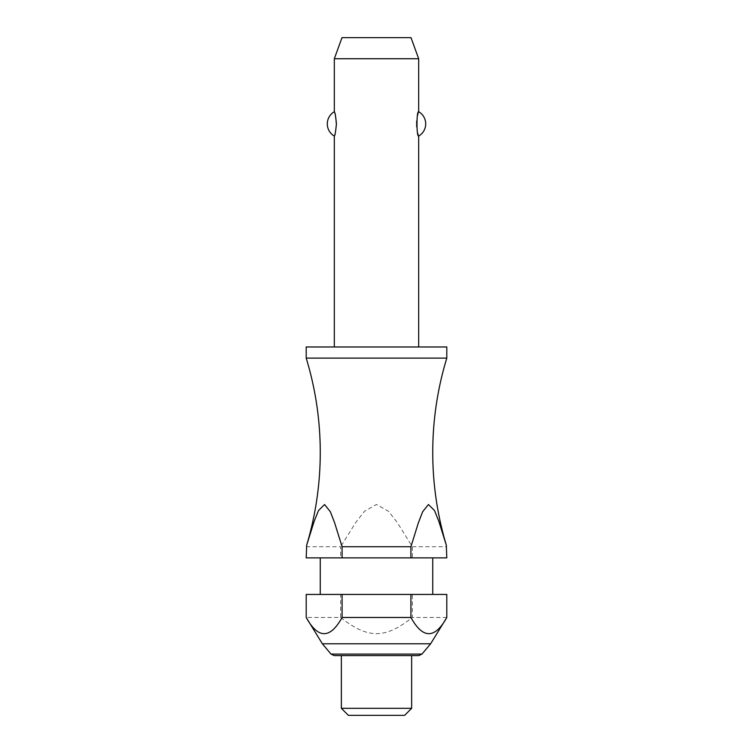 <?xml version="1.0" encoding="UTF-8"?>
<svg xmlns="http://www.w3.org/2000/svg" width="753" height="753" viewBox="0 0 753 753"><rect width="100%" height="100%" fill="white"/><g stroke="black" fill="none" stroke-linecap="round" stroke-linejoin="round"><path stroke-width="0.56" stroke-dasharray="3.77 2.82" d="M446.802 358.108L306.198 358.108M418.677 346.973L334.323 346.973L418.677 346.973M334.323 136.067C336.572 137.328 336.572 110.465 334.323 111.717M334.323 58.743L418.677 58.743M418.677 111.717L416.691 120.969M416.691 126.824L418.677 136.067M446.802 346.973L306.198 346.973M432.74 594.437L320.26 594.437L432.74 594.437M432.74 557.879L320.26 557.879L432.74 557.879M430.631 643.787L322.369 643.787M446.793 594.437L340.629 594.437L340.629 617.488L306.207 617.488M340.629 617.488C368.236 639.062 384.764 639.062 412.371 617.488L412.371 594.437M446.793 617.488L412.371 617.488M411.646 708.319L341.354 708.319M411.646 655.59L341.354 655.59L411.646 655.59M404.625 715.35L348.375 715.35M334.247 655.59L418.753 655.59M306.207 546.744L340.629 546.744L340.629 557.879L306.207 557.879M340.629 557.879L412.371 557.879L412.371 546.744L397.273 522.516L388.529 511.296L376.5 504.482L364.471 511.296L355.727 522.516L340.629 546.744M412.371 546.744L446.793 546.744M340.629 594.437L306.207 594.437M446.793 557.879L412.371 557.879M411.006 37.65L341.994 37.65M421.981 654.084L331.019 654.084"/><path stroke-width="1.13" d="M410.922 546.744L342.078 546.744L342.078 557.879L306.207 557.879L306.687 545.125A323.385 323.385 0 0 0 306.198 358.108L446.802 358.108A323.385 323.385 0 0 0 446.313 545.125L446.793 557.879L410.922 557.879L410.922 546.744L418.348 522.874L422.621 511.776L428.419 504.529L434.472 510.478L438.867 521.415L446.313 545.125M418.677 346.973L418.677 136.067C416.428 137.328 416.428 110.465 418.677 111.717L418.677 58.743L334.323 58.743L334.323 111.717C334.981 112.244 335.678 116.301 336.431 123.897C335.678 131.493 334.981 135.549 334.323 136.067L334.323 346.973M416.691 120.969L416.691 126.824M446.802 358.108L446.802 346.973L306.198 346.973L306.198 358.108M432.74 594.437L432.74 557.879M320.26 557.879L320.26 594.437M306.207 617.488L306.207 594.437L342.078 594.437L342.078 617.488C330.125 639.062 318.161 639.062 306.207 617.488L322.369 643.787L331.019 654.084L421.981 654.084L430.631 643.787L446.793 617.488C434.839 639.062 422.875 639.062 410.922 617.488L410.922 594.437L446.793 594.437L446.793 617.488M341.354 655.59L341.354 708.319L348.375 715.35L404.625 715.35L411.646 708.319L411.646 655.59M334.323 58.743L341.994 37.65L411.006 37.65L418.677 58.743M334.323 136.067A14.062 14.062 0 0 1 334.323 111.717M418.677 111.717A14.062 14.062 0 0 1 418.677 136.067M306.687 545.125L314.133 521.415L318.528 510.478L324.581 504.529L330.379 511.776L334.652 522.874L342.078 546.744M421.981 654.084L418.753 655.59L334.247 655.59L331.019 654.084M342.078 557.879L410.922 557.879M342.078 594.437L410.922 594.437M342.078 617.488L410.922 617.488M341.354 708.319L411.646 708.319M322.369 643.787L430.631 643.787"/></g></svg>
